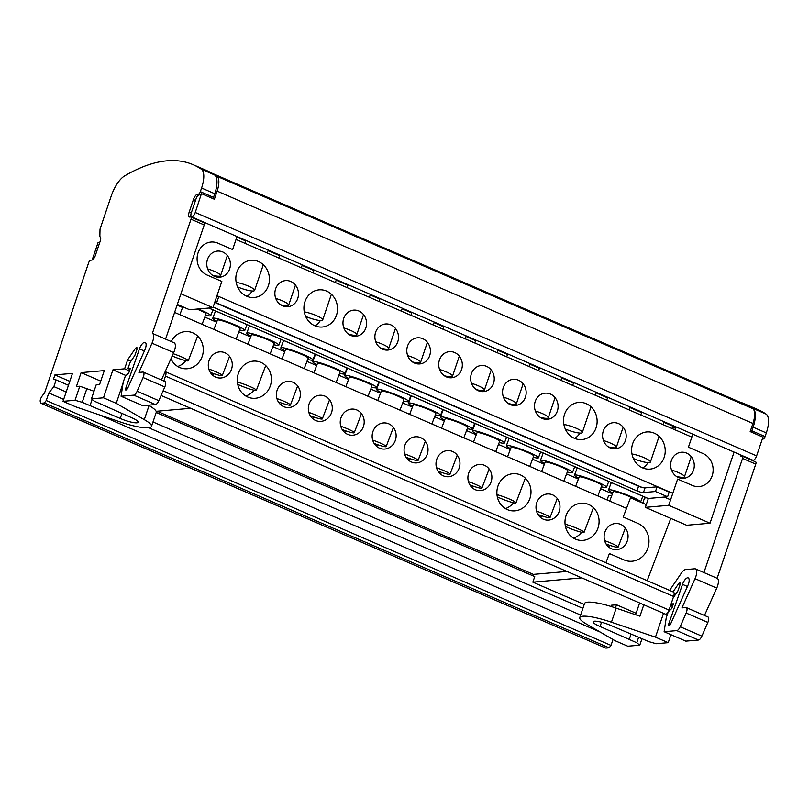 <?xml version="1.0" encoding="UTF-8"?>
<svg xmlns="http://www.w3.org/2000/svg" width="809" height="809" viewBox="0 0 809 809"><rect width="100%" height="100%" fill="white"/><g stroke="black" fill="none" stroke-linecap="round" stroke-linejoin="round"><path stroke-width="1.21" d="M626.52 508.365L174.613 312.405M588.598 504.472A18.647 17.04 -83.6 0 1 598.529 526.204A18.647 17.04 -83.6 0 1 579.972 540.341A18.647 17.04 -83.6 0 1 575.472 539.138A18.647 17.04 -83.6 0 1 565.542 517.406A18.647 17.04 -83.6 0 1 584.098 503.269A18.647 17.04 -83.6 0 1 588.598 504.472M552.608 494.855A13.106 11.973 -83.6 0 1 559.575 510.135A13.106 11.973 -83.6 0 1 546.54 520.066A13.106 11.973 -83.6 0 1 543.375 519.226A13.106 11.973 -83.6 0 1 536.397 503.946A13.106 11.973 -83.6 0 1 549.442 494.016A13.106 11.973 -83.6 0 1 552.608 494.855M520.511 474.944A18.647 17.04 -83.6 0 1 530.441 496.675A18.647 17.04 -83.6 0 1 511.875 510.813A18.647 17.04 -83.6 0 1 507.374 509.609A18.647 17.04 -83.6 0 1 497.444 487.878A18.647 17.04 -83.6 0 1 516.011 473.74A18.647 17.04 -83.6 0 1 520.511 474.944M452.595 451.493A13.106 11.973 -83.6 0 1 459.563 466.763A13.106 11.973 -83.6 0 1 446.528 476.693A13.106 11.973 -83.6 0 1 443.362 475.854A13.106 11.973 -83.6 0 1 436.385 460.584A13.106 11.973 -83.6 0 1 449.43 450.643A13.106 11.973 -83.6 0 1 452.595 451.493M484.51 465.327A13.106 11.973 -83.6 0 1 491.488 480.607A13.106 11.973 -83.6 0 1 478.443 490.537A13.106 11.973 -83.6 0 1 475.277 489.698A13.106 11.973 -83.6 0 1 468.3 474.418A13.106 11.973 -83.6 0 1 481.345 464.487A13.106 11.973 -83.6 0 1 484.51 465.327M388.755 423.805A13.106 11.973 -83.6 0 1 395.732 439.085A13.106 11.973 -83.6 0 1 382.687 449.015A13.106 11.973 -83.6 0 1 379.522 448.176A13.106 11.973 -83.6 0 1 372.544 432.896A13.106 11.973 -83.6 0 1 385.59 422.965A13.106 11.973 -83.6 0 1 388.755 423.805M420.67 437.649A13.106 11.973 -83.6 0 1 427.648 452.919A13.106 11.973 -83.6 0 1 414.602 462.859A13.106 11.973 -83.6 0 1 411.447 462.01A13.106 11.973 -83.6 0 1 404.47 446.74A13.106 11.973 -83.6 0 1 417.515 436.809A13.106 11.973 -83.6 0 1 420.67 437.649M293 382.283A13.106 11.973 -83.6 0 1 299.977 397.563A13.106 11.973 -83.6 0 1 286.932 407.493A13.106 11.973 -83.6 0 1 283.767 406.654A13.106 11.973 -83.6 0 1 276.789 391.374A13.106 11.973 -83.6 0 1 289.834 381.443A13.106 11.973 -83.6 0 1 293 382.283M324.915 396.127A13.106 11.973 -83.6 0 1 331.892 411.397A13.106 11.973 -83.6 0 1 318.847 421.337A13.106 11.973 -83.6 0 1 315.682 420.488A13.106 11.973 -83.6 0 1 308.714 405.218A13.106 11.973 -83.6 0 1 321.749 395.288A13.106 11.973 -83.6 0 1 324.915 396.127M356.84 409.971A13.106 11.973 -83.6 0 1 363.807 425.241A13.106 11.973 -83.6 0 1 350.762 435.171A13.106 11.973 -83.6 0 1 347.607 434.332A13.106 11.973 -83.6 0 1 340.629 419.062A13.106 11.973 -83.6 0 1 353.675 409.121A13.106 11.973 -83.6 0 1 356.84 409.971M224.902 352.754A13.106 11.973 -83.6 0 1 231.88 368.034A13.106 11.973 -83.6 0 1 218.834 377.965A13.106 11.973 -83.6 0 1 215.669 377.125A13.106 11.973 -83.6 0 1 208.702 361.845A13.106 11.973 -83.6 0 1 221.747 351.915A13.106 11.973 -83.6 0 1 224.902 352.754M260.902 362.371A18.647 17.04 -83.6 0 1 270.833 384.103A18.647 17.04 -83.6 0 1 252.266 398.24A18.647 17.04 -83.6 0 1 247.766 397.037A18.647 17.04 -83.6 0 1 237.836 375.305A18.647 17.04 -83.6 0 1 256.402 361.168A18.647 17.04 -83.6 0 1 260.902 362.371M171.265 341.58A18.647 17.04 -83.6 0 1 188.305 331.639A18.647 17.04 -83.6 0 1 192.805 332.843A18.647 17.04 -83.6 0 1 202.735 354.575A18.647 17.04 -83.6 0 1 184.179 368.712A18.647 17.04 -83.6 0 1 179.679 367.519A18.647 17.04 -83.6 0 1 170.942 358.751M620.695 524.384A13.106 11.973 -83.6 0 1 627.673 539.664A13.106 11.973 -83.6 0 1 614.628 549.594A13.106 11.973 -83.6 0 1 611.462 548.745A13.106 11.973 -83.6 0 1 604.495 533.475A13.106 11.973 -83.6 0 1 617.53 523.544A13.106 11.973 -83.6 0 1 620.695 524.384M610.016 545.418A13.106 11.973 -83.6 0 1 608.257 546.651M581.651 532.292A18.647 17.04 -83.6 0 1 573.51 538.127M541.929 515.889A13.106 11.973 -83.6 0 1 540.159 517.123M513.553 502.773A18.647 17.04 -83.6 0 1 505.423 508.598M441.916 472.527A13.106 11.973 -83.6 0 1 440.147 473.761M473.831 486.371A13.106 11.973 -83.6 0 1 472.072 487.594M378.076 444.849A13.106 11.973 -83.6 0 1 376.316 446.072M409.991 458.683A13.106 11.973 -83.6 0 1 408.232 459.916M282.321 403.327A13.106 11.973 -83.6 0 1 280.551 404.551M314.236 417.161A13.106 11.973 -83.6 0 1 312.476 418.395M346.161 431.005A13.106 11.973 -83.6 0 1 344.391 432.239M214.223 373.798A13.106 11.973 -83.6 0 1 212.464 375.032M253.955 390.201A18.647 17.04 -83.6 0 1 245.815 396.026M185.858 360.672A18.647 17.04 -83.6 0 1 177.717 366.497M207.67 268.912A12.095 2.306 18.7 0 1 214.345 271.328A12.095 2.306 18.7 0 1 220.554 275.667A12.095 2.306 18.7 0 1 212.454 275.202M236.177 282.351A12.095 2.306 18.7 0 1 248.393 286.093A12.095 2.306 18.7 0 1 254.602 290.431A12.095 2.306 18.7 0 1 237.897 287.013A12.095 2.306 18.7 0 1 237.573 286.871M275.758 298.44A12.095 2.306 18.7 0 1 282.442 300.857A12.095 2.306 18.7 0 1 288.651 305.195A12.095 2.306 18.7 0 1 280.551 304.73M304.275 311.88A12.095 2.306 18.7 0 1 316.481 315.621A12.095 2.306 18.7 0 1 322.7 319.959A12.095 2.306 18.7 0 1 305.994 316.541A12.095 2.306 18.7 0 1 305.671 316.4M343.855 327.969A12.095 2.306 18.7 0 1 350.53 330.385A12.095 2.306 18.7 0 1 356.749 334.724A12.095 2.306 18.7 0 1 348.639 334.259M173.197 353.725A12.095 1.325 20.7 0 1 181.853 357.012A12.095 1.325 20.7 0 1 188.275 360.753A12.095 1.325 20.7 0 1 172.186 355.97M202.078 324.318L206.022 313.902A12.095 1.325 -159.3 0 0 199.601 310.16A12.095 1.325 -159.3 0 0 196.971 309.068M198.215 308.957A17.141 1.881 20.7 0 1 201.633 310.383A17.141 1.881 20.7 0 1 210.734 315.682A17.141 1.881 20.7 0 1 205.547 315.146M208.823 369.025A12.095 1.325 20.7 0 1 215.892 371.776A12.095 1.325 20.7 0 1 222.323 375.518A12.095 1.325 20.7 0 1 210.289 372.383M236.127 339.082L240.071 328.666A12.095 1.325 -159.3 0 0 233.649 324.925A12.095 1.325 -159.3 0 0 217.439 320.091L213.9 329.445M216.974 321.335A17.141 1.881 20.7 0 1 212.727 318.301A17.141 1.881 20.7 0 1 235.682 325.147A17.141 1.881 20.7 0 1 244.783 330.446A17.141 1.881 20.7 0 1 239.595 329.91M237.371 382.081A12.095 1.325 20.7 0 1 249.941 386.54A12.095 1.325 20.7 0 1 256.372 390.282A12.095 1.325 20.7 0 1 240.162 385.448A12.095 1.325 20.7 0 1 237.735 384.346M270.176 353.836L274.12 343.431A12.095 1.325 -159.3 0 0 267.688 339.689A12.095 1.325 -159.3 0 0 251.488 334.855L247.948 344.199M251.012 336.099A17.141 1.881 20.7 0 1 246.775 333.065A17.141 1.881 20.7 0 1 269.731 339.911A17.141 1.881 20.7 0 1 278.832 345.21A17.141 1.881 20.7 0 1 273.644 344.674M276.921 398.554A12.095 1.325 20.7 0 1 283.989 401.304A12.095 1.325 20.7 0 1 290.411 405.046A12.095 1.325 20.7 0 1 278.387 401.911M304.214 368.601L308.168 358.185A12.095 1.325 -159.3 0 0 301.737 354.453A12.095 1.325 -159.3 0 0 285.537 349.619L281.997 358.963M285.061 350.863A17.141 1.881 20.7 0 1 280.824 347.83A17.141 1.881 20.7 0 1 303.779 354.676A17.141 1.881 20.7 0 1 312.881 359.975A17.141 1.881 20.7 0 1 307.693 359.439M308.836 412.388A12.095 1.325 20.7 0 1 315.904 415.148A12.095 1.325 20.7 0 1 322.336 418.88A12.095 1.325 20.7 0 1 310.302 415.745M336.139 382.445L340.083 372.029A12.095 1.325 -159.3 0 0 333.662 368.287A12.095 1.325 -159.3 0 0 317.452 363.453L313.912 372.807M316.986 364.707A17.141 1.881 20.7 0 1 312.739 361.674A17.141 1.881 20.7 0 1 335.695 368.52A17.141 1.881 20.7 0 1 344.796 373.819A17.141 1.881 20.7 0 1 339.608 373.273M375.77 341.803A12.095 2.306 18.7 0 1 382.455 344.219A12.095 2.306 18.7 0 1 388.664 348.558A12.095 2.306 18.7 0 1 380.554 348.103M407.696 355.647A12.095 2.306 18.7 0 1 414.37 358.063A12.095 2.306 18.7 0 1 420.579 362.402A12.095 2.306 18.7 0 1 412.479 361.936M439.611 369.491A12.095 2.306 18.7 0 1 446.285 371.907A12.095 2.306 18.7 0 1 452.504 376.246A12.095 2.306 18.7 0 1 444.394 375.781M471.526 383.324A12.095 2.306 18.7 0 1 478.21 385.751A12.095 2.306 18.7 0 1 484.419 390.08A12.095 2.306 18.7 0 1 476.319 389.625M503.451 397.168A12.095 2.306 18.7 0 1 510.125 399.585A12.095 2.306 18.7 0 1 516.334 403.924A12.095 2.306 18.7 0 1 508.234 403.458M535.366 411.012A12.095 2.306 18.7 0 1 542.05 413.429A12.095 2.306 18.7 0 1 548.259 417.768A12.095 2.306 18.7 0 1 540.149 417.302M340.761 426.232A12.095 1.325 20.7 0 1 347.83 428.982A12.095 1.325 20.7 0 1 354.251 432.724A12.095 1.325 20.7 0 1 342.217 429.589M368.055 396.289L371.998 385.873A12.095 1.325 -159.3 0 0 365.577 382.131A12.095 1.325 -159.3 0 0 349.377 377.297L345.827 386.651M348.901 378.541A17.141 1.881 20.7 0 1 344.664 375.518A17.141 1.881 20.7 0 1 367.61 382.354A17.141 1.881 20.7 0 1 376.711 387.653A17.141 1.881 20.7 0 1 371.533 387.117M372.676 440.076A12.095 1.325 20.7 0 1 379.745 442.826A12.095 1.325 20.7 0 1 386.166 446.568A12.095 1.325 20.7 0 1 374.142 443.433M399.98 410.123L403.924 399.707A12.095 1.325 -159.3 0 0 397.492 395.975A12.095 1.325 -159.3 0 0 381.292 391.141L377.752 400.485M380.817 392.385A17.141 1.881 20.7 0 1 376.579 389.351A17.141 1.881 20.7 0 1 399.535 396.198A17.141 1.881 20.7 0 1 408.636 401.497A17.141 1.881 20.7 0 1 403.448 400.961M404.591 453.91A12.095 1.325 20.7 0 1 411.66 456.67A12.095 1.325 20.7 0 1 418.091 460.412A12.095 1.325 20.7 0 1 406.057 457.267M431.895 423.967L435.839 413.551A12.095 1.325 -159.3 0 0 429.417 409.809A12.095 1.325 -159.3 0 0 413.207 404.985L409.667 414.329M412.742 406.229A17.141 1.881 20.7 0 1 408.494 403.195A17.141 1.881 20.7 0 1 431.45 410.042A17.141 1.881 20.7 0 1 440.551 415.341A17.141 1.881 20.7 0 1 435.363 414.795M436.516 467.754A12.095 1.325 20.7 0 1 443.585 470.504A12.095 1.325 20.7 0 1 450.006 474.246A12.095 1.325 20.7 0 1 437.972 471.111M463.81 437.811L467.754 427.395A12.095 1.325 -159.3 0 0 461.332 423.653A12.095 1.325 -159.3 0 0 445.132 418.819L441.593 428.173M444.657 420.073A17.141 1.881 20.7 0 1 440.42 417.039A17.141 1.881 20.7 0 1 463.365 423.876A17.141 1.881 20.7 0 1 472.476 429.174A17.141 1.881 20.7 0 1 467.289 428.639M563.873 424.452A12.095 2.306 18.7 0 1 576.089 428.194A12.095 2.306 18.7 0 1 582.308 432.532A12.095 2.306 18.7 0 1 565.592 429.104A12.095 2.306 18.7 0 1 565.269 428.972M603.463 440.541A12.095 2.306 18.7 0 1 610.138 442.958A12.095 2.306 18.7 0 1 616.347 447.296A12.095 2.306 18.7 0 1 608.247 446.831M631.971 453.98A12.095 2.306 18.7 0 1 644.186 457.722A12.095 2.306 18.7 0 1 650.396 462.06A12.095 2.306 18.7 0 1 633.69 458.632A12.095 2.306 18.7 0 1 633.366 458.491M671.551 470.059A12.095 2.306 18.7 0 1 678.235 472.486A12.095 2.306 18.7 0 1 684.444 476.814A12.095 2.306 18.7 0 1 676.344 476.359M468.431 481.598A12.095 1.325 20.7 0 1 475.5 484.348A12.095 1.325 20.7 0 1 481.931 488.09A12.095 1.325 20.7 0 1 469.898 484.955M495.735 451.644L499.679 441.239A12.095 1.325 -159.3 0 0 493.247 437.497A12.095 1.325 -159.3 0 0 477.047 432.663L473.508 442.007M476.572 433.907A17.141 1.881 20.7 0 1 472.335 430.873A17.141 1.881 20.7 0 1 495.29 437.72A17.141 1.881 20.7 0 1 504.391 443.019A17.141 1.881 20.7 0 1 499.204 442.483M496.979 494.653A12.095 1.325 20.7 0 1 509.549 499.113A12.095 1.325 20.7 0 1 515.97 502.854A12.095 1.325 20.7 0 1 499.77 498.02A12.095 1.325 20.7 0 1 497.333 496.918M529.774 466.409L533.728 455.993A12.095 1.325 -159.3 0 0 527.296 452.261A12.095 1.325 -159.3 0 0 511.096 447.428L507.556 456.772M510.621 448.671A17.141 1.881 20.7 0 1 506.383 445.638A17.141 1.881 20.7 0 1 529.339 452.484A17.141 1.881 20.7 0 1 538.44 457.783A17.141 1.881 20.7 0 1 533.252 457.247M536.529 511.116A12.095 1.325 20.7 0 1 543.597 513.877A12.095 1.325 20.7 0 1 550.019 517.618A12.095 1.325 20.7 0 1 537.985 514.484M563.822 481.173L567.766 470.757A12.095 1.325 -159.3 0 0 561.345 467.015A12.095 1.325 -159.3 0 0 545.145 462.192L541.605 471.536M544.669 463.436A17.141 1.881 20.7 0 1 540.432 460.402A17.141 1.881 20.7 0 1 563.377 467.248A17.141 1.881 20.7 0 1 572.489 472.547A17.141 1.881 20.7 0 1 567.301 472.011M565.076 524.181A12.095 1.325 20.7 0 1 577.646 528.641A12.095 1.325 20.7 0 1 584.068 532.383A12.095 1.325 20.7 0 1 567.867 527.549A12.095 1.325 20.7 0 1 565.43 526.437M597.871 495.937L601.815 485.521A12.095 1.325 -159.3 0 0 595.394 481.78A12.095 1.325 -159.3 0 0 579.193 476.956L575.644 486.3M578.718 478.2A17.141 1.881 20.7 0 1 574.471 475.166A17.141 1.881 20.7 0 1 597.426 482.012A17.141 1.881 20.7 0 1 606.528 487.311A17.141 1.881 20.7 0 1 601.34 486.775M604.616 540.645A12.095 1.325 20.7 0 1 611.685 543.405A12.095 1.325 20.7 0 1 618.116 547.147A12.095 1.325 20.7 0 1 606.083 544.002M635.844 500.114A12.095 1.325 -159.3 0 0 629.442 496.544A12.095 1.325 -159.3 0 0 613.232 491.72L609.693 501.064M612.767 492.964A17.141 1.881 20.7 0 1 608.52 489.93A17.141 1.881 20.7 0 1 631.475 496.777A17.141 1.881 20.7 0 1 640.576 502.076A17.141 1.881 20.7 0 1 640.526 502.146M200.167 194.838A2.518 0.991 -66.6 0 0 201.421 193.735L195.262 212.464A4.541 1.78 113.4 0 1 191.49 216.802A4.541 1.78 113.4 0 1 191.318 212.807L196.577 197.285A5.542 2.174 113.4 0 1 199.287 194.918L197.588 194.18A5.542 2.174 -66.6 0 0 193.432 199.54L189.185 212.11A5.542 2.174 -66.6 0 0 189.387 216.984A5.542 2.174 -66.6 0 0 189.842 217.055L190.722 216.984A2.518 0.991 113.4 0 1 190.924 217.014A2.518 0.991 113.4 0 1 191.015 219.229L152.375 333.389A8.869 3.469 113.4 0 1 152.446 333.419A8.869 3.469 113.4 0 1 152.77 341.226A8.869 3.469 113.4 0 1 151.991 343.198L138.895 372.413L142.88 372.059A5.036 1.972 113.4 0 1 143.294 372.12A5.036 1.972 113.4 0 1 143.476 376.559A5.036 1.972 113.4 0 1 143.092 377.55L137.125 391.263A5.036 1.972 113.4 0 1 133.738 395.146L121.077 396.258L123.221 382.151L125.253 376.306L128.732 373L130.36 368.317L127.964 368.53L130.057 362.513L134.83 355.495L136.943 349.437L136.863 347.304L135.558 348.204L127.65 359.813L124.606 368.823L112.936 369.844L103.481 397.795L91.447 398.847L96.21 384.781L99.598 384.487L104.3 370.603L81.122 372.625L76.42 386.51L79.808 386.217L75.045 400.273L63.021 401.325L72.486 373.384L54.921 374.911L53.404 379.391L56.134 379.947L53.879 386.621L48.803 392.982L46.255 400.516L44.374 402.953L41.097 403.236L605.85 648.13L609.126 647.847L611.007 645.41L613 639.514M212.676 173.702A328.211 128.469 113.4 0 1 216.933 176.281A17.141 6.705 113.4 0 1 217.125 191.116L214.375 199.247L201.603 193.715M99.79 242.376L98.071 242.528L92.155 259.992M644.813 497.1L642.781 503.127M191.49 216.802L752.835 460.21A4.541 1.78 -66.6 0 0 756.607 455.882L195.262 212.464M211.452 172.974L744.614 404.166A328.211 128.469 -66.6 0 1 752.744 408.616A17.141 6.705 -66.6 0 1 752.936 423.461L750.186 431.591L762.948 437.133L756.607 455.882M216.933 176.281L353.22 235.368A17.141 6.705 113.4 0 1 353.3 235.429L612.484 347.819A328.211 128.469 113.4 0 0 612.403 347.759L752.744 408.616M236.036 239.454L691.837 437.103M672.795 493.348L216.994 295.7M642.558 467.865A18.647 16.787 85 0 0 650.052 469.109A18.647 16.787 85 0 0 665.089 453.283A18.647 16.787 85 0 0 654.299 433.179A18.647 16.787 85 0 0 646.796 431.945A18.647 16.787 85 0 0 631.758 447.771A18.647 16.787 85 0 0 642.558 467.865M610.249 447.953A13.106 11.801 85 0 0 615.518 448.823A13.106 11.801 85 0 0 626.085 437.699A13.106 11.801 85 0 0 618.501 423.572A13.106 11.801 85 0 0 613.232 422.702A13.106 11.801 85 0 0 602.665 433.826A13.106 11.801 85 0 0 610.249 447.953M574.461 438.336A18.647 16.787 85 0 0 581.954 439.58A18.647 16.787 85 0 0 596.991 423.754A18.647 16.787 85 0 0 586.201 403.661A18.647 16.787 85 0 0 578.708 402.417A18.647 16.787 85 0 0 563.671 418.243A18.647 16.787 85 0 0 574.461 438.336M510.236 404.581A13.106 11.801 85 0 0 515.505 405.451A13.106 11.801 85 0 0 526.072 394.327A13.106 11.801 85 0 0 518.488 380.21A13.106 11.801 85 0 0 513.219 379.34A13.106 11.801 85 0 0 502.652 390.464A13.106 11.801 85 0 0 510.236 404.581M542.161 418.425A13.106 11.801 85 0 0 547.42 419.295A13.106 11.801 85 0 0 557.998 408.171A13.106 11.801 85 0 0 550.413 394.044A13.106 11.801 85 0 0 545.145 393.174A13.106 11.801 85 0 0 534.577 404.298A13.106 11.801 85 0 0 542.161 418.425M446.406 376.903A13.106 11.801 85 0 0 451.665 377.773A13.106 11.801 85 0 0 462.232 366.649A13.106 11.801 85 0 0 454.648 352.522A13.106 11.801 85 0 0 449.389 351.652A13.106 11.801 85 0 0 438.822 362.776A13.106 11.801 85 0 0 446.406 376.903M478.321 390.737A13.106 11.801 85 0 0 483.59 391.607A13.106 11.801 85 0 0 494.157 380.493A13.106 11.801 85 0 0 486.573 366.366A13.106 11.801 85 0 0 481.304 365.496A13.106 11.801 85 0 0 470.737 376.62A13.106 11.801 85 0 0 478.321 390.737M350.651 335.381A13.106 11.801 85 0 0 355.909 336.251A13.106 11.801 85 0 0 366.477 325.127A13.106 11.801 85 0 0 358.893 311A13.106 11.801 85 0 0 353.634 310.13A13.106 11.801 85 0 0 343.067 321.254A13.106 11.801 85 0 0 350.651 335.381M382.566 349.215A13.106 11.801 85 0 0 387.835 350.085A13.106 11.801 85 0 0 398.402 338.971A13.106 11.801 85 0 0 390.818 324.844A13.106 11.801 85 0 0 385.549 323.974A13.106 11.801 85 0 0 374.982 335.098A13.106 11.801 85 0 0 382.566 349.215M414.481 363.059A13.106 11.801 85 0 0 419.75 363.929A13.106 11.801 85 0 0 430.317 352.805A13.106 11.801 85 0 0 422.733 338.688A13.106 11.801 85 0 0 417.464 337.818A13.106 11.801 85 0 0 406.897 348.932A13.106 11.801 85 0 0 414.481 363.059M282.553 305.853A13.106 11.801 85 0 0 287.822 306.722A13.106 11.801 85 0 0 298.39 295.598A13.106 11.801 85 0 0 290.805 281.481A13.106 11.801 85 0 0 285.537 280.602A13.106 11.801 85 0 0 274.969 291.725A13.106 11.801 85 0 0 282.553 305.853M314.853 325.774A18.647 16.787 85 0 0 322.346 327.008A18.647 16.787 85 0 0 337.383 311.182A18.647 16.787 85 0 0 326.593 291.088A18.647 16.787 85 0 0 319.1 289.844A18.647 16.787 85 0 0 304.063 305.671A18.647 16.787 85 0 0 314.853 325.774M246.765 296.246A18.647 16.787 85 0 0 254.259 297.479A18.647 16.787 85 0 0 269.296 281.653A18.647 16.787 85 0 0 258.506 261.56A18.647 16.787 85 0 0 251.012 260.316A18.647 16.787 85 0 0 235.965 276.142A18.647 16.787 85 0 0 246.765 296.246M214.456 276.324A13.106 11.801 85 0 0 219.724 277.194A13.106 11.801 85 0 0 230.292 266.07A13.106 11.801 85 0 0 222.708 251.953A13.106 11.801 85 0 0 217.439 251.083A13.106 11.801 85 0 0 206.871 262.197A13.106 11.801 85 0 0 214.456 276.324M678.346 477.472A13.106 11.801 85 0 0 683.615 478.341A13.106 11.801 85 0 0 694.183 467.228A13.106 11.801 85 0 0 686.598 453.101A13.106 11.801 85 0 0 681.33 452.231A13.106 11.801 85 0 0 670.762 463.355A13.106 11.801 85 0 0 678.346 477.472M670.61 499.8L664.3 497.07M642.103 487.443L214.81 302.151M648.049 462.617A18.647 16.787 -95 0 1 642.791 467.966M579.962 433.088A18.647 16.787 -95 0 1 574.693 438.438M320.354 320.516A18.647 16.787 -95 0 1 315.085 325.865M252.256 290.987A18.647 16.787 -95 0 1 246.998 296.337M163.822 381.029L165.481 376.134A5.036 1.972 113.4 0 0 165.299 371.695A5.036 1.972 113.4 0 0 165.157 371.655M161.102 395.459L665.463 614.162A4.288 1.679 -66.6 0 0 669.033 610.067L673.634 596.476A5.036 1.972 -66.6 0 0 673.452 592.046L165.299 371.695M157.098 411.215L533.364 574.38L532.888 575.786M566.947 571.447L533.364 574.38L566.947 571.447M40.763 403.175L41.097 403.236C39.388 401.325 40.147 398.382 43.393 394.398A2.579 1.011 -66.6 0 0 44.859 392.102L88.677 262.652A2.518 0.991 113.4 0 1 90.568 260.215L91.73 260.114A4.884 1.911 -66.6 0 0 95.381 255.381L100.225 241.072A4.884 1.911 -66.6 0 0 100.053 236.784A4.884 1.911 -66.6 0 0 99.851 236.724L100.023 229.129L111.268 195.909A21.752 8.515 113.4 0 1 124.637 175.907A316.066 123.716 113.4 0 1 193.24 164.723A316.066 123.716 113.4 0 1 201.36 169.202A21.752 8.515 113.4 0 1 201.583 188.022L200.349 191.662A2.518 0.991 113.4 0 1 198.458 194.099M584.229 604.434L532.858 582.156L534.739 576.595L156.208 412.448M54.921 374.911L69.786 381.352M582.895 608.368L152.992 421.954M68.452 385.286L56.134 379.947M580.629 615.042L148.735 427.759M66.186 391.971L53.879 386.621M600.318 632.132L98.85 414.683M63.668 399.424L48.803 392.982M605.85 648.13L40.804 403.195M139.461 348.881L125.779 388.189L125.86 390.221L127.539 388.553L144.811 350.034A6.917 2.71 -66.6 0 0 145.418 348.497A6.917 2.71 -66.6 0 0 145.175 342.409A6.917 2.71 -66.6 0 0 140.018 347.486A6.917 2.71 -66.6 0 0 139.461 348.881L144.376 351.015M212.959 198.64A2.518 0.991 -66.6 0 0 213.546 197.386L214.769 193.745A21.752 8.515 -66.6 0 0 214.547 174.926A316.066 123.716 -66.6 0 0 206.426 170.436L193.24 164.723M190.924 217.014L204.121 222.728A2.518 0.991 -66.6 0 1 204.212 224.953L165.572 339.113L152.517 333.45M161.426 379.987L173.692 352.613A8.869 3.469 -66.6 0 0 174.471 350.641A8.869 3.469 -66.6 0 0 174.157 342.834L152.446 333.419M121.077 396.258L142.778 405.663L155.439 404.561A5.036 1.972 -66.6 0 0 158.837 400.667L164.803 386.965A5.036 1.972 -66.6 0 0 165.178 385.974A5.036 1.972 -66.6 0 0 165.006 381.535L143.294 372.12M124.606 368.823L129.46 370.927M130.927 361.239L127.65 359.813M156.137 411.306L190.681 408.282M81.122 372.625L100.731 381.13M126.032 375.568L112.936 369.844M103.481 397.795L116.243 403.327L144.285 419.649L149.048 405.592L148.34 405.178M116.243 403.327L123.059 383.193M125.456 376.114L125.708 375.376M144.285 419.649A30.246 5.774 18.7 0 1 151.475 426.424L156.238 412.357A30.246 5.774 -161.3 0 0 149.048 405.592M94.026 391.232L79.808 386.217M151.475 426.424A30.246 5.774 18.7 0 1 119.813 421.792L75.793 406.866L63.021 401.325M75.045 400.273L82.235 402.306L120.248 418.445A12.6 2.407 -161.3 0 0 120.763 418.678A12.6 2.407 -161.3 0 0 138.167 422.237A12.6 2.407 -161.3 0 0 132.049 417.879L94.481 401.244L91.447 398.847M120.248 418.445L121.947 413.399M86.988 388.249L82.235 402.306M129.986 369.41L127.964 368.53M180.913 293.788L212.939 307.673L189.539 309.716L177.313 304.417M212.939 307.673L221.828 281.421L207.144 275.06A17.141 15.432 85 0 1 198.063 252.843A17.141 15.432 85 0 1 211.048 242.043A17.141 15.432 85 0 1 217.934 243.185L232.618 249.556L237.017 236.541M762.29 439.075A5.542 2.174 113.4 0 1 762.341 439.065L763.211 438.994A2.518 0.991 -66.6 0 0 765.102 436.557L766.325 432.916A21.752 8.515 -66.6 0 0 766.103 414.087A316.066 123.716 -66.6 0 0 757.982 409.607L744.796 403.893A316.066 123.716 113.4 0 1 752.916 408.373A21.752 8.515 113.4 0 1 753.139 427.192L751.905 430.833A2.518 0.991 113.4 0 1 751.318 432.087M641.982 638.716L639.798 645.167L627.774 646.219L615.002 640.677L586.96 624.356A30.246 5.774 18.7 0 1 579.77 617.591A30.246 5.774 18.7 0 1 611.432 622.222L655.462 637.148L663.522 613.323M670.934 634.691L668.224 642.68L656.2 643.731L649.02 641.699L610.117 625.175A12.6 2.407 -161.3 0 0 593.078 621.767A12.6 2.407 -161.3 0 0 599.55 626.287A12.6 2.407 -161.3 0 0 600.086 626.52L636.774 642.771L639.798 645.167M664.118 631.728L685.82 641.143L698.491 640.04A5.036 1.972 -66.6 0 0 701.878 636.147L707.845 622.434A5.036 1.972 -66.6 0 0 708.229 621.443A5.036 1.972 -66.6 0 0 708.047 617.014L686.345 607.599A5.036 1.972 113.4 0 1 686.528 612.029A5.036 1.972 113.4 0 1 686.143 613.03L680.177 626.742A5.036 1.972 113.4 0 1 676.779 630.626L664.118 631.728L666.262 617.621L668.295 611.786L671.783 608.479L673.412 603.797L671.086 603.999L673.027 604.889M704.467 615.467L716.744 588.092A8.869 3.469 -66.6 0 0 717.522 586.11A8.869 3.469 -66.6 0 0 717.199 578.314A8.869 3.469 -66.6 0 0 717.128 578.283L755.768 464.113A2.518 0.991 -66.6 0 0 755.677 461.899A2.518 0.991 -66.6 0 0 755.464 461.868M753.472 460.948A5.542 2.174 113.4 0 1 753.371 460.24M739.507 401.952A316.066 123.716 113.4 0 1 744.796 403.893M740.195 454.739A5.542 2.174 -66.6 0 0 740.943 456.155A5.542 2.174 -66.6 0 0 741.398 456.225L742.278 456.145A2.518 0.991 113.4 0 1 742.48 456.185A2.518 0.991 113.4 0 1 742.571 458.4L703.931 572.56L717.128 578.283M644.227 498.85A4.884 1.911 -66.6 0 0 645.531 497.404M647.19 580.66L670.782 518.397M213.131 307.117L637.007 490.911A5.036 0.961 -161.3 0 0 643.448 492.57L655.472 491.518L667.597 496.777L648.353 498.455L645.339 507.364L686.629 525.263L710.019 523.221L734.097 452.089M669.609 590.378L681.431 573.015A8.818 3.448 113.4 0 1 685.506 569.597L694.749 568.788A8.869 3.469 113.4 0 1 695.497 568.899A8.869 3.469 113.4 0 1 695.811 576.706A8.869 3.469 113.4 0 1 695.042 578.678L681.936 607.893L685.921 607.539A5.036 1.972 113.4 0 1 686.345 607.599M673.139 597.932L677.871 590.974L679.975 584.927A2.387 0.93 113.4 0 0 679.995 584.887A2.387 0.93 -66.6 0 0 679.914 582.783A2.387 0.93 -66.6 0 0 678.609 583.683L673.037 591.864M668.831 623.658A2.275 0.89 113.4 0 0 668.81 623.699A2.275 0.89 -66.6 0 0 668.901 625.701A2.275 0.89 -66.6 0 0 670.59 624.032L687.862 585.514A6.917 2.71 -66.6 0 0 688.469 583.977A6.917 2.71 -66.6 0 0 688.216 577.889A6.917 2.71 -66.6 0 0 682.513 584.361L668.831 623.658L670.439 624.356M672.501 606.406L670.56 605.567M636.117 613.283L616.509 604.778L611.543 605.213L611.119 606.487M532.858 582.156L581.792 577.879M616.509 604.778L615.447 607.903M643.812 604.778L639.939 616.205L616.195 608.156A30.246 5.774 -161.3 0 0 584.533 603.524L579.77 617.591M638.625 637.29L636.774 642.771M668.224 642.68L655.462 637.148M601.522 622.252L600.086 626.52M616.195 608.156L611.432 622.222M639.616 602.958L635.621 614.749M605.911 562.761L609.389 553.568L624.073 559.929A19.659 17.96 96.4 0 0 628.815 561.193A19.659 17.96 96.4 0 0 648.383 546.297A19.659 17.96 96.4 0 0 637.917 523.383L623.243 517.022L630.514 497.808L646.27 504.634M607.013 499.901L608.722 495.381L611.725 495.715M710.019 523.221L668.74 505.322L677.629 479.07L692.312 485.44A17.141 15.432 85 0 0 699.198 486.573A17.141 15.432 85 0 0 712.173 475.773A17.141 15.432 85 0 0 703.092 453.566L688.419 447.195L692.817 434.19M645.339 507.364L668.74 505.322M675.626 427.395L672.309 427.678L672.036 428.517M177.09 305.074L182.591 307.46M204.819 317.098L216.64 322.215M238.857 331.852L250.679 336.979M272.906 346.616L284.728 351.743M306.955 361.38L316.653 365.587M338.87 375.224L348.568 379.431M370.795 389.068L380.483 393.265M402.71 402.902L412.408 407.109M434.625 416.746L444.323 420.953M466.55 430.59L476.238 434.787M498.465 444.424L510.287 449.551M532.514 459.188L544.336 464.315M566.563 473.953L578.384 479.08M600.612 488.717L612.433 493.844M236.835 237.088L245.794 240.971M268.072 250.628L279.843 255.735M302.121 265.392L313.892 270.499M336.17 280.157L347.941 285.264M370.219 294.921L379.856 299.108M402.134 308.765L411.781 312.941M434.049 322.609L443.696 326.785M465.974 336.443L475.611 340.629M497.889 350.287L507.536 354.463M529.804 364.131L539.451 368.307M561.729 377.965L573.5 383.072M595.778 392.729L607.549 397.836M629.817 407.493L641.588 412.6M663.865 422.258L675.636 427.364M214.719 302.424L638.584 486.229A5.036 0.961 18.7 0 0 645.036 487.878L643.448 492.57M216.903 295.963L218.703 296.751L217.115 301.433L214.992 301.626M667.597 496.777L669.185 492.084L657.06 486.826L645.036 487.878M215.315 300.655L217.115 301.433M655.472 491.518L657.06 486.826M752.936 423.461L217.125 191.116M163.165 390.717L669.033 610.067M673.634 596.476L165.481 376.134M611.007 645.41L46.255 400.516M609.126 647.847L44.374 402.953M195.505 200.44L193.432 199.54M189.185 212.11L191.258 213.01M197.588 194.18L199.287 194.918M200.349 191.662L213.546 197.386M214.769 193.745L201.583 188.022M214.547 174.926L201.36 169.202M204.212 224.953L191.015 219.229M173.692 352.613L151.991 343.198M90.021 405.622L92.135 399.383M137.105 348.871L135.558 348.204M155.439 404.561L133.738 395.146M137.125 391.263L158.837 400.667M164.803 386.965L143.092 377.55M125.779 388.189L127.387 388.886M766.103 414.087L752.916 408.373M766.325 432.916L753.139 427.192M751.905 430.833L765.102 436.557M763.211 438.994L762.432 438.65M755.768 464.113L742.571 458.4M716.744 588.092L695.042 578.678M629.24 639.434L631.06 634.074M680.147 584.351L678.609 583.683M698.491 640.04L676.779 630.626M680.177 626.742L701.878 636.147M707.845 622.434L686.143 613.03M687.428 586.495L682.513 584.361M637.007 490.911L638.584 486.229M208.924 308.027L648.322 498.556M227.359 255.553L220.554 275.667M245.987 240.435L244.996 243.337M268.254 250.092L267.273 252.995M263.309 264.725L254.602 290.431M280.025 255.199L279.044 258.101M302.303 264.856L301.322 267.759M295.457 285.081L288.651 305.195M314.074 269.963L313.093 272.866M336.352 279.621L335.371 282.523M331.397 294.254L322.7 319.959M348.123 284.728L347.142 287.63M370.401 294.385L369.41 297.287M363.554 314.61L356.749 334.724M182.834 306.813L179.851 314.681M212.959 309.827L210.734 315.682M197.629 336.059L188.275 360.753M215.518 310.939L212.727 318.301M246.998 324.591L244.783 330.446M229.554 356.425L222.323 375.518M249.566 325.703L246.775 333.065M281.047 339.355L278.832 345.21M265.726 365.587L256.372 390.282M283.615 340.468L280.824 347.83M315.095 354.12L312.881 359.975M297.641 385.954L290.411 405.046M315.53 354.312L312.739 361.674M347.01 367.964L344.796 373.819M329.566 399.798L322.336 418.88M380.038 298.561L379.057 301.474M402.316 308.219L401.335 311.131M395.47 328.454L388.664 348.558M411.963 312.405L410.972 315.308M434.231 322.063L433.25 324.975M427.385 342.288L420.579 362.402M443.878 326.249L442.897 329.152M466.156 335.907L465.175 338.809M459.31 356.132L452.504 376.246M475.793 340.083L474.812 342.996M498.071 349.741L497.09 352.653M491.225 369.976L484.419 390.08M507.718 353.927L506.727 356.83M529.996 363.585L529.005 366.497M523.14 383.81L516.334 403.924M539.633 367.771L538.652 370.674M561.911 377.429L560.93 380.331M555.065 397.654L548.259 417.768M347.445 368.146L344.664 375.518M378.936 381.797L376.711 387.653M361.481 413.642L354.251 432.724M379.37 381.99L376.579 389.351M410.851 395.641L408.636 401.497M393.396 427.476L386.166 446.568M411.285 395.834L408.494 403.195M442.766 409.485L440.551 415.341M425.322 441.32L418.091 460.412M443.211 409.667L440.42 417.039M474.691 423.329L472.476 429.174M457.237 455.164L450.006 474.246M573.682 382.536L572.701 385.438M595.96 392.193L594.969 395.095M591.005 406.826L582.308 432.532M607.731 397.29L606.74 400.202M630.009 406.957L629.018 409.86M623.152 427.182L616.347 447.296M641.78 412.054L640.789 414.966M664.047 421.722L663.067 424.624M659.102 436.344L650.396 462.06M675.818 426.818L674.837 429.731M691.25 456.711L684.444 476.814M475.126 423.512L472.335 430.873M506.606 437.163L504.391 443.019M489.162 468.998L481.931 488.09M509.174 438.276L506.383 445.638M540.655 451.928L538.44 457.783M525.324 478.159L515.97 502.854M543.213 453.04L540.432 460.402M574.703 466.692L572.489 472.547M557.249 498.526L550.019 517.618M577.262 467.804L574.471 475.166M608.752 481.456L606.528 487.311M593.422 507.688L584.068 532.383M611.311 482.568L608.52 489.93M642.791 496.22L640.576 502.076M625.347 528.055L618.116 547.147M742.48 456.185L755.677 461.899M717.199 578.314L695.497 568.899M208.813 308.037L648.302 498.607"/></g></svg>
